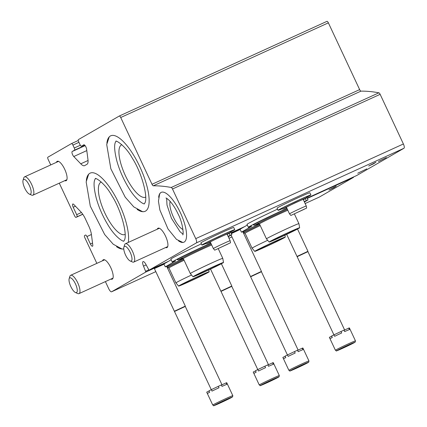 <?xml version="1.0" encoding="UTF-8"?>
<svg xmlns="http://www.w3.org/2000/svg" width="427" height="427" viewBox="0 0 427 427"><rect width="100%" height="100%" fill="white"/><g stroke="black" fill="none" stroke-linecap="round" stroke-linejoin="round"><path stroke-width="0.64" d="M170.138 201.373A16.514 5.428 -114.5 0 0 173.554 217.391A16.514 5.428 -114.5 0 0 182.975 229.534M101.279 182.003A28.796 9.469 -114.5 0 0 101.146 182.062A28.796 9.469 -114.5 0 0 104.855 213.014A28.796 9.469 -114.5 0 0 125.036 234.466A28.796 9.469 -114.5 0 0 125.164 234.407M121.839 144.684A28.796 9.469 -114.5 0 0 121.706 144.742A28.796 9.469 -114.5 0 0 125.415 175.694A28.796 9.469 -114.5 0 0 145.596 197.146A28.796 9.469 -114.5 0 0 145.73 197.082M105.394 281.601L108.762 288.785A4.03 1.324 -114.5 0 0 111.586 291.79A4.03 1.324 -114.5 0 0 111.623 291.769L145.853 272.031L143.504 266.112A4.43 1.457 -114.5 0 1 143.05 261.612A4.43 1.457 -114.5 0 1 146.034 264.649L149.044 270.19L196.303 242.942A4.03 1.324 -114.5 0 0 195.747 238.634L172.492 188.996A2.012 0.662 -114.5 0 0 171.238 187.48A587.429 193.185 -114.5 0 0 153.309 185.804A2.012 0.662 -114.5 0 1 151.996 184.283L120.718 117.516A2.012 0.662 -114.5 0 0 119.309 116.016A2.012 0.662 -114.5 0 0 119.288 116.027L78.392 139.608A2.012 0.662 -114.5 0 0 78.669 141.764L80.036 144.678A2.012 0.662 -114.5 0 0 81.445 146.178A2.012 0.662 -114.5 0 0 81.461 146.173L83.815 144.817A3.021 0.993 -114.5 0 1 83.841 144.801A3.021 0.993 -114.5 0 1 85.427 146.082A3.021 0.993 -114.5 0 1 86.612 149.13L87.967 159.65A12.084 3.971 -114.5 0 1 87.023 164.267L84.701 165.601A12.084 3.971 -114.5 0 1 84.589 165.66A12.084 3.971 -114.5 0 1 80.756 163.808L73.775 156.533A3.021 0.993 -114.5 0 1 72.195 153.661A3.021 0.993 -114.5 0 1 72.2 151.51L74.549 150.155A2.012 0.662 -114.5 0 0 74.271 148.004L72.905 145.084A2.012 0.662 -114.5 0 0 71.496 143.584A2.012 0.662 -114.5 0 0 71.474 143.595L47.856 157.211A2.012 0.662 -114.5 0 0 48.134 159.367L50.744 164.929M356.689 175.529L403.953 148.276A4.03 1.324 -114.5 0 0 403.398 143.968L380.147 94.33A2.012 0.662 -114.5 0 0 378.893 92.814A587.429 193.185 -114.5 0 0 360.959 91.132L153.309 185.804M326.959 21.35L119.309 116.016L326.943 21.361A2.012 0.662 -114.5 0 0 326.943 21.361A2.012 0.662 -114.5 0 1 328.374 22.85L359.646 89.611A2.012 0.662 -114.5 0 0 360.959 91.132M59.284 183.167L74.608 215.875A2.012 0.662 -114.5 0 0 76.017 217.375A2.012 0.662 -114.5 0 0 76.038 217.364L76.956 216.836A2.012 0.662 -114.5 0 0 76.679 214.68L73.198 207.244A3.021 0.993 -114.5 0 1 72.809 203.999A3.021 0.993 -114.5 0 1 73.764 204.458L80.746 211.739A12.084 3.971 -114.5 0 1 85.384 218.886L88.821 226.23A12.084 3.971 -114.5 0 1 91.431 234.551L92.787 245.071A3.021 0.993 -114.5 0 1 92.526 246.24A3.021 0.993 -114.5 0 1 90.407 243.988L86.927 236.553A2.012 0.662 -114.5 0 0 85.512 235.053A2.012 0.662 -114.5 0 0 85.496 235.063L84.573 235.592A2.012 0.662 -114.5 0 0 84.85 237.748L96.849 263.363M319.199 197.135A4.03 1.324 -114.5 0 0 319.236 197.119A4.03 1.324 -114.5 0 0 319.273 197.103L353.508 177.365L353.551 176.959M240.171 229.486L231.381 233.58M231.301 233.409L240.07 229.272M164.032 264.196L154.387 268.578L163.931 263.987M336.236 186.172L328.934 189.988L333.781 187.779L336.236 186.172M149.044 270.19L168.43 261.351L149.044 270.19M356.694 175.524L307.162 198.107L356.694 175.524M110.871 279.103A10.675 3.512 -114.5 0 0 112.184 279.167A10.675 3.512 -114.5 0 0 110.945 268.001A10.675 3.512 -114.5 0 0 103.329 259.744A10.675 3.512 -114.5 0 0 102.517 260.78M64.76 180.669A10.675 3.512 -114.5 0 0 66.073 180.738A10.675 3.512 -114.5 0 0 64.84 169.567A10.675 3.512 -114.5 0 0 57.218 161.315A10.675 3.512 -114.5 0 0 56.407 162.345M165.596 247.548A10.675 3.512 -114.5 0 0 166.909 247.617A10.675 3.512 -114.5 0 0 165.676 236.446A10.675 3.512 -114.5 0 0 158.054 228.194A10.675 3.512 -114.5 0 0 157.243 229.224M357.735 173.234L366.814 168.852L357.735 173.234M378.455 161.502L386.398 157.563L378.429 161.443M375.973 162.217L368.672 166.028L373.518 163.824L375.973 162.217M178.475 240.839A27.387 9.004 -114.5 0 0 183.93 242.189A27.387 9.004 -114.5 0 0 180.765 213.532A27.387 9.004 -114.5 0 0 161.209 192.353A27.387 9.004 -114.5 0 0 158.657 197.317M116.587 246.747A41.483 13.643 -114.5 0 0 123.75 248.904M128.265 242.435A41.483 13.643 -114.5 0 0 115.658 196.964A41.483 13.643 -114.5 0 0 90.172 173.122A41.483 13.643 -114.5 0 0 86.329 180.461M137.147 209.422A41.483 13.643 -114.5 0 0 145.153 211.29A41.483 13.643 -114.5 0 0 140.355 167.886A41.483 13.643 -114.5 0 0 110.737 135.802A41.483 13.643 -114.5 0 0 106.889 143.136M210.89 243.283A23.827 0.705 154.9 0 0 178.39 258.89A23.827 0.705 154.9 0 0 177.296 259.669L178.299 260.006L182.761 258.42M183.338 258.65A23.827 0.705 154.9 0 0 166.845 266.694M210.805 243.107A29.399 0.87 154.9 0 0 172.241 262.029A29.399 0.87 154.9 0 0 175.673 260.881L165.286 266.87L163.92 263.955L171.184 259.765M166.738 266.464L165.286 266.87M228.28 236.734L231.877 234.642L228.077 236.307M201.379 243.87A29.399 0.87 154.9 0 0 170.875 259.109L172.241 262.029M178.619 286.095A16.845 0.502 -25.1 0 1 193.655 278.495A16.845 0.502 -25.1 0 1 209.123 271.807A16.845 0.502 -25.1 0 1 208.344 272.346A16.845 0.502 -25.1 0 1 191.595 280.555A16.845 0.502 -25.1 0 1 178.619 286.095L175.935 282.909A17.923 0.534 -25.1 0 1 175.929 282.904L168.932 267.959A17.923 0.534 -25.1 0 1 184.096 260.267M175.929 282.904A17.923 0.534 -25.1 0 1 191.536 275.004M205.179 273.792A13.162 0.39 -25.1 0 1 191.995 280.251A13.162 0.39 -25.1 0 1 181.95 284.526A13.162 0.39 -25.1 0 1 193.703 278.591A13.162 0.39 -25.1 0 1 205.787 273.36A13.162 0.39 -25.1 0 1 205.179 273.792M219.569 264.452A13.162 0.39 -25.1 0 1 206.39 270.905A13.162 0.39 -25.1 0 1 196.34 275.185A13.162 0.39 -25.1 0 1 208.093 269.25A13.162 0.39 -25.1 0 1 220.177 264.019A13.162 0.39 -25.1 0 1 219.569 264.452M222.734 263.005A16.845 0.502 -25.1 0 1 205.985 271.214A16.845 0.502 -25.1 0 1 193.009 276.755A16.845 0.502 -25.1 0 1 208.05 269.154A16.845 0.502 -25.1 0 1 223.513 262.466A16.845 0.502 -25.1 0 1 222.734 263.005M193.009 276.755L190.325 273.568A17.923 0.534 -25.1 0 1 190.325 273.563A17.923 0.534 -25.1 0 1 206.326 265.477A17.923 0.534 -25.1 0 1 222.782 258.356A17.923 0.534 -25.1 0 1 222.782 258.362L218.277 248.738M190.325 273.563L183.322 258.618A17.923 0.534 -25.1 0 1 193.666 253.216A17.923 0.534 -25.1 0 1 211.669 244.954M287.024 208.568A23.827 0.705 154.9 0 0 254.529 224.18A23.827 0.705 154.9 0 0 253.435 224.96L254.439 225.291L258.901 223.711M259.477 223.94A23.827 0.705 154.9 0 0 242.984 231.984M286.944 208.397A29.399 0.87 154.9 0 0 248.381 227.313A29.399 0.87 154.9 0 0 251.813 226.171L241.426 232.16L240.059 229.24L247.324 225.056M242.878 231.754L241.426 232.16M304.419 202.019L308.016 199.927L304.216 201.597M277.518 209.161A29.399 0.87 154.9 0 0 247.014 224.399L248.381 227.313M254.759 251.386A16.845 0.502 -25.1 0 1 269.795 243.785A16.845 0.502 -25.1 0 1 285.263 237.092A16.845 0.502 -25.1 0 1 284.483 237.636A16.845 0.502 -25.1 0 1 267.734 245.845A16.845 0.502 -25.1 0 1 254.759 251.386L252.074 248.194A17.923 0.534 -25.1 0 1 252.069 248.194L245.071 233.243A17.923 0.534 -25.1 0 1 260.235 225.557M252.069 248.194A17.923 0.534 -25.1 0 1 267.676 240.294M281.318 239.077A13.162 0.39 -25.1 0 1 268.135 245.536A13.162 0.39 -25.1 0 1 258.089 249.816A13.162 0.39 -25.1 0 1 269.843 243.881A13.162 0.39 -25.1 0 1 281.927 238.65A13.162 0.39 -25.1 0 1 281.318 239.077M295.708 229.737A13.162 0.39 -25.1 0 1 282.525 236.195A13.162 0.39 -25.1 0 1 272.479 240.476A13.162 0.39 -25.1 0 1 284.233 234.54A13.162 0.39 -25.1 0 1 296.317 229.31A13.162 0.39 -25.1 0 1 295.708 229.737M298.873 228.296A16.845 0.502 -25.1 0 1 282.124 236.505A16.845 0.502 -25.1 0 1 269.149 242.045A16.845 0.502 -25.1 0 1 284.19 234.444A16.845 0.502 -25.1 0 1 299.653 227.751A16.845 0.502 -25.1 0 1 298.873 228.296M269.149 242.045L266.464 238.853A17.923 0.534 -25.1 0 1 266.459 238.853A17.923 0.534 -25.1 0 1 282.466 230.767A17.923 0.534 -25.1 0 1 298.921 223.647A17.923 0.534 -25.1 0 1 298.921 223.652L294.416 214.028M266.459 238.853L259.461 223.903A17.923 0.534 -25.1 0 1 269.805 218.507A17.923 0.534 -25.1 0 1 287.809 210.239M218.357 386.302L219.04 387.759A11.075 0.331 -25.1 0 0 212.016 391.1L211.333 389.643L218.362 386.302A11.075 0.331 154.9 0 1 219.894 385.597A11.075 0.331 154.9 0 1 221.351 384.935L222.035 386.398A11.075 0.331 -25.1 0 1 226.796 384.359L226.113 382.902A11.075 0.331 154.9 0 1 226.748 382.72L227.431 384.177A11.075 0.331 -25.1 0 1 227.442 384.183L232.822 395.669L232.571 396.875L222.28 402.042C209.662 407.497 215.283 405.549 212.758 405.063A11.075 0.331 -25.1 0 1 225.958 398.54A11.075 0.331 -25.1 0 1 232.822 395.669M212.758 405.063L207.378 393.582A11.075 0.331 -25.1 0 1 207.378 393.582A11.075 0.331 -25.1 0 1 209.657 392.28L208.974 390.822A11.075 0.331 154.9 0 1 211.333 389.643M225.018 400.238L228.909 398.604L225.355 400.467L217.519 403.942L225.018 400.238M209.059 391.009L206.705 392.13L207.383 393.571M221.416 385.074L226.113 382.902M211.285 389.664L174.371 311.24L185.313 306.116L166.658 266.288M174.632 311.422L185.286 306.437L185.313 306.116M294.497 351.592L295.18 353.049A11.075 0.331 -25.1 0 0 288.156 356.39L287.472 354.933L294.497 351.592A11.075 0.331 154.9 0 1 296.034 350.887A11.075 0.331 154.9 0 1 297.491 350.225L298.174 351.683A11.075 0.331 -25.1 0 1 302.935 349.649L302.252 348.192A11.075 0.331 154.9 0 1 302.887 348.005L303.57 349.467A11.075 0.331 -25.1 0 1 303.581 349.473L308.961 360.954L308.71 362.16L298.42 367.332C285.802 372.787 291.422 370.833 288.898 370.353A11.075 0.331 -25.1 0 1 302.097 363.825A11.075 0.331 -25.1 0 1 308.961 360.954M285.199 356.299L282.845 357.415L283.523 358.856A11.075 0.331 -25.1 0 1 283.517 358.867A11.075 0.331 -25.1 0 1 285.796 357.57L285.113 356.113A11.075 0.331 154.9 0 1 287.472 354.933M301.158 365.528L305.049 363.895L301.494 365.758L293.659 369.227L301.158 365.528M297.555 350.359L302.252 348.192M287.424 354.954L250.51 276.531L261.452 271.401L242.798 231.578M250.772 276.712L261.425 271.727L261.452 271.407M264.863 366.211L265.546 367.674A11.075 0.331 -25.1 0 0 258.516 371.01L257.833 369.552L264.863 366.217A11.075 0.331 154.9 0 1 266.4 365.507A11.075 0.331 154.9 0 1 267.857 364.85L268.54 366.307A11.075 0.331 -25.1 0 1 273.301 364.274L272.618 362.817A11.075 0.331 154.9 0 1 273.253 362.63L273.937 364.087A11.075 0.331 -25.1 0 1 273.942 364.098L279.322 375.579L279.071 376.785L268.78 381.957C256.163 387.406 261.783 385.458 259.264 384.978A11.075 0.331 -25.1 0 1 272.463 378.45A11.075 0.331 -25.1 0 1 279.322 375.579M253.894 373.497A11.075 0.331 -25.1 0 1 253.884 373.492A11.075 0.331 -25.1 0 1 256.157 372.195L255.474 370.732A11.075 0.331 154.9 0 1 257.833 369.552M271.519 380.153L275.415 378.514L271.86 380.377L264.019 383.852L271.519 380.153M255.565 370.924L253.211 372.04L259.264 384.978M267.921 364.984L272.618 362.817M257.785 369.579L220.871 291.15L231.813 286.031L221.378 263.747M221.138 291.337L231.786 286.352L231.813 286.031M341.002 331.501L341.685 332.959A11.075 0.331 -25.1 0 0 334.656 336.3L333.973 334.843L341.002 331.501A11.075 0.331 154.9 0 1 342.539 330.797A11.075 0.331 154.9 0 1 343.997 330.135L344.68 331.598A11.075 0.331 -25.1 0 1 349.441 329.564L348.758 328.101A11.075 0.331 154.9 0 1 349.393 327.92L350.076 329.377A11.075 0.331 -25.1 0 1 350.081 329.382L355.461 340.869L355.211 342.075L344.92 347.247C332.302 352.697 337.922 350.748 335.403 350.263A11.075 0.331 -25.1 0 1 348.603 343.74A11.075 0.331 -25.1 0 1 355.461 340.869M330.034 338.787A11.075 0.331 -25.1 0 1 330.023 338.782A11.075 0.331 -25.1 0 1 332.297 337.479L331.614 336.022A11.075 0.331 154.9 0 1 333.973 334.843M347.658 345.438L351.554 343.804L348 345.667L340.159 349.142L347.658 345.438M331.704 336.209L329.35 337.33L335.403 350.263M344.061 330.274L348.758 328.101M333.925 334.864L297.011 256.44L307.952 251.316L297.518 229.037M297.277 256.627L307.926 251.642L307.952 251.316M228.093 243.972L216.836 249.176L228.093 243.972M205.675 243.662A18.126 0.539 -25.1 0 1 201.928 245.045L200.903 242.862A18.126 0.539 -25.1 0 1 217.087 234.685A18.126 0.539 -25.1 0 1 233.729 227.484L234.754 229.667A18.126 0.539 -25.1 0 1 233.916 230.26A18.126 0.539 -25.1 0 1 231.295 231.664M201.928 245.045A18.126 0.539 -25.1 0 1 218.112 236.873A18.126 0.539 -25.1 0 1 234.754 229.667M210.41 242.264L206.652 243.742L205.339 243.454A14.363 0.427 -25.1 0 1 218.16 236.974A14.363 0.427 -25.1 0 1 231.349 231.274L230.036 232.907L227.191 234.407M214.712 250.174L230.511 242.776L214.712 250.174L213.372 248.583A9.266 0.272 -25.1 0 1 213.367 248.578L210.297 242.018A9.266 0.272 -25.1 0 1 210.297 242.018A9.266 0.272 -25.1 0 1 218.565 237.839A9.266 0.272 -25.1 0 1 227.073 234.156A9.266 0.272 -25.1 0 1 227.073 234.167L227.201 233.804M213.367 248.578A9.266 0.272 -25.1 0 1 221.64 244.399A9.266 0.272 -25.1 0 1 230.148 240.721L227.073 234.156M304.232 209.262L292.975 214.466L304.232 209.262M281.815 208.952A18.126 0.539 -25.1 0 1 278.068 210.335L277.043 208.146A18.126 0.539 -25.1 0 1 293.226 199.975A18.126 0.539 -25.1 0 1 309.869 192.769L310.893 194.958A18.126 0.539 -25.1 0 1 310.055 195.545A18.126 0.539 -25.1 0 1 307.435 196.954M278.068 210.335A18.126 0.539 -25.1 0 1 294.251 202.158A18.126 0.539 -25.1 0 1 310.893 194.958M286.549 207.554L282.791 209.027L281.478 208.744A14.363 0.427 -25.1 0 1 294.299 202.259A14.363 0.427 -25.1 0 1 307.488 196.559L306.175 198.192L303.33 199.697M290.851 215.464L306.65 208.061L290.851 215.464L289.511 213.868A9.266 0.272 -25.1 0 1 289.506 213.868L286.432 207.303A9.266 0.272 -25.1 0 1 286.432 207.303A9.266 0.272 -25.1 0 1 294.705 203.129A9.266 0.272 -25.1 0 1 303.213 199.446A9.266 0.272 -25.1 0 1 303.213 199.457L303.341 199.094M289.506 213.868A9.266 0.272 -25.1 0 1 297.779 209.689A9.266 0.272 -25.1 0 1 306.287 206.006A9.266 0.272 -25.1 0 1 306.287 206.011L303.213 199.446M75.451 292.522L77.709 293.53A10.067 3.309 -114.5 0 0 79.022 293.621A10.067 3.309 -114.5 0 0 77.858 283.09A10.067 3.309 -114.5 0 0 70.668 275.298A10.067 3.309 -114.5 0 0 70.572 275.346A10.067 3.309 -114.5 0 0 69.879 276.349L69.153 278.719A8.092 2.663 -114.5 0 0 70.722 286.341A8.092 2.663 -114.5 0 0 75.451 292.522A8.092 2.663 -114.5 0 0 76.075 285.332A8.092 2.663 -114.5 0 0 69.713 277.908A8.092 2.663 -114.5 0 0 69.153 278.719M130.176 260.972L132.434 261.975A10.067 3.309 -114.5 0 0 133.747 262.071A10.067 3.309 -114.5 0 0 132.583 251.535A10.067 3.309 -114.5 0 0 125.394 243.748A10.067 3.309 -114.5 0 0 125.298 243.796A10.067 3.309 -114.5 0 0 124.604 244.799L123.883 247.164A8.092 2.663 -114.5 0 0 125.447 254.786A8.092 2.663 -114.5 0 0 130.176 260.972A8.092 2.663 -114.5 0 0 130.806 253.782A8.092 2.663 -114.5 0 0 124.438 246.358A8.092 2.663 -114.5 0 0 123.883 247.164M29.34 194.093L31.598 195.096A10.067 3.309 -114.5 0 0 32.911 195.192A10.067 3.309 -114.5 0 0 31.747 184.656A10.067 3.309 -114.5 0 0 24.558 176.869A10.067 3.309 -114.5 0 0 24.467 176.917A10.067 3.309 -114.5 0 0 23.768 177.92L23.047 180.285A8.092 2.663 -114.5 0 0 24.617 187.907A8.092 2.663 -114.5 0 0 29.34 194.093A8.092 2.663 -114.5 0 0 29.97 186.903A8.092 2.663 -114.5 0 0 23.602 179.479A8.092 2.663 -114.5 0 0 23.047 180.285M403.953 148.276L196.303 242.942M403.398 143.968L195.747 238.634M380.147 94.33L172.492 188.996M378.893 92.814L171.238 187.48M359.646 89.611L151.996 184.283M328.374 22.85L120.718 117.516M84.316 144.87L81.461 146.173L84.316 144.87M88.053 160.483L80.756 163.808M86.798 150.592L73.775 156.533M85.106 145.628L72.2 151.51M84.941 145.42L74.549 150.155M80.335 145.239L74.271 148.004M78.936 142.335L72.905 145.084M71.496 143.584L78.253 140.504L71.512 143.579M76.017 217.375L82.785 214.29L76.038 217.364M82.726 214.205L76.956 216.836M81.44 212.507L76.679 214.68M75.451 206.214L73.198 207.244M92.526 243.022L90.407 243.988M91.426 234.503L86.927 236.553M319.273 197.103L305.134 203.546L319.236 197.119M231.952 236.91L228.995 238.261L231.952 236.916M111.586 291.79L155.812 271.625L111.623 291.769M353.508 177.365L307.312 198.422M241.372 228.482L231.172 233.137M165.233 263.197L145.853 272.031M148.655 269.901L145.762 271.214M146.157 264.9L143.504 266.112M244.57 226.641L231.023 232.816L244.564 226.641M230.132 235.373L229.192 233.372M306.271 200.658L305.332 198.662M226.096 399.619A10.067 0.299 -25.1 0 1 229.267 398.69A10.067 0.299 -25.1 0 1 214.285 405.522A10.067 0.299 -25.1 0 1 226.096 399.619M302.236 364.904A10.067 0.299 -25.1 0 1 305.406 363.98A10.067 0.299 -25.1 0 1 290.424 370.812A10.067 0.299 -25.1 0 1 302.236 364.904M272.602 379.528A10.067 0.299 -25.1 0 1 275.773 378.605A10.067 0.299 -25.1 0 1 260.785 385.437A10.067 0.299 -25.1 0 1 272.602 379.528M348.742 344.819A10.067 0.299 -25.1 0 1 351.912 343.89A10.067 0.299 -25.1 0 1 336.924 350.722A10.067 0.299 -25.1 0 1 348.742 344.819M88.651 174.237L86.158 181.865L90.284 206.113L104.658 234.514L113.23 244.228L121.834 248.909L122.746 249.032M95.418 178.7L94.853 179.553C93.449 182.575 93.935 188.835 96.305 198.341C98.883 207.426 102.699 216.174 107.753 224.581C116.048 238.762 124.513 242.248 123.814 240.999L124.412 240.123C127.524 234.829 121.503 210.612 111.863 195.689C104.065 181.518 94.111 177.082 95.418 178.7M109.211 136.912L106.718 144.54L110.844 168.788L125.223 197.189L133.79 206.908L142.394 211.584L143.312 211.712M115.979 141.374L115.413 142.234C114.014 145.255 114.5 151.516 116.865 161.022C119.443 170.101 123.259 178.849 128.313 187.261C136.608 201.443 145.079 204.928 144.374 203.679L144.972 202.804C148.084 197.509 142.068 173.287 132.423 158.369C124.625 144.198 114.676 139.757 115.979 141.374M160.285 193.004L159.591 194.21L158.444 201.181L159.874 210.02L168.019 228.973L176.495 239.403L182.831 242.461M166.658 198.341L166.994 205.035L171.462 218.325L180.114 231.776L182.98 234.145M182.735 234.898C183.893 234.663 182.713 222.627 178.16 214.135C175.38 208.275 172.46 203.764 169.402 200.594C167.32 198.71 166.162 197.861 165.932 198.037M231.877 234.642L230.82 232.384M167.219 267.489L183.695 259.413M167.512 268.119L168.371 267.761M168.932 267.964L167.379 267.403M209.123 271.807L208.787 269.912M223.513 262.466L222.782 258.362M183.322 258.623L181.769 258.063M179.185 259.531L190.949 253.473L211.248 244.052M308.016 199.927L306.96 197.674M243.358 232.779L259.835 224.703M243.652 233.409L244.511 233.051M245.071 233.254L243.518 232.694M285.263 237.092L284.926 235.197M299.653 227.751L298.921 223.652M259.461 223.913L257.908 223.348M255.325 224.821L267.088 218.763L287.387 209.342M174.371 311.24L154.387 268.588M222.003 384.818L185.286 306.437M288.898 370.353L283.517 358.867M250.51 276.531L231.103 235.101M298.142 350.108L261.42 271.727M220.871 291.15L210.538 269.085M268.503 364.733L231.786 286.346M297.011 256.44L286.677 234.375M344.642 330.018L307.926 251.636M207.175 243.385L219.083 237.476L230.121 232.635M210.297 242.018L209.94 241.89M230.511 242.776L230.148 240.721M283.314 208.675L295.222 202.761L306.26 197.925M286.437 207.308L286.079 207.18M306.65 208.061L306.287 206.011M104.636 259.813L70.668 275.298M112.99 278.137L79.022 293.621M159.362 228.258L125.394 243.748M167.715 246.582L133.747 262.071M58.526 161.379L24.558 176.869M66.879 179.703L32.911 195.192"/></g></svg>
